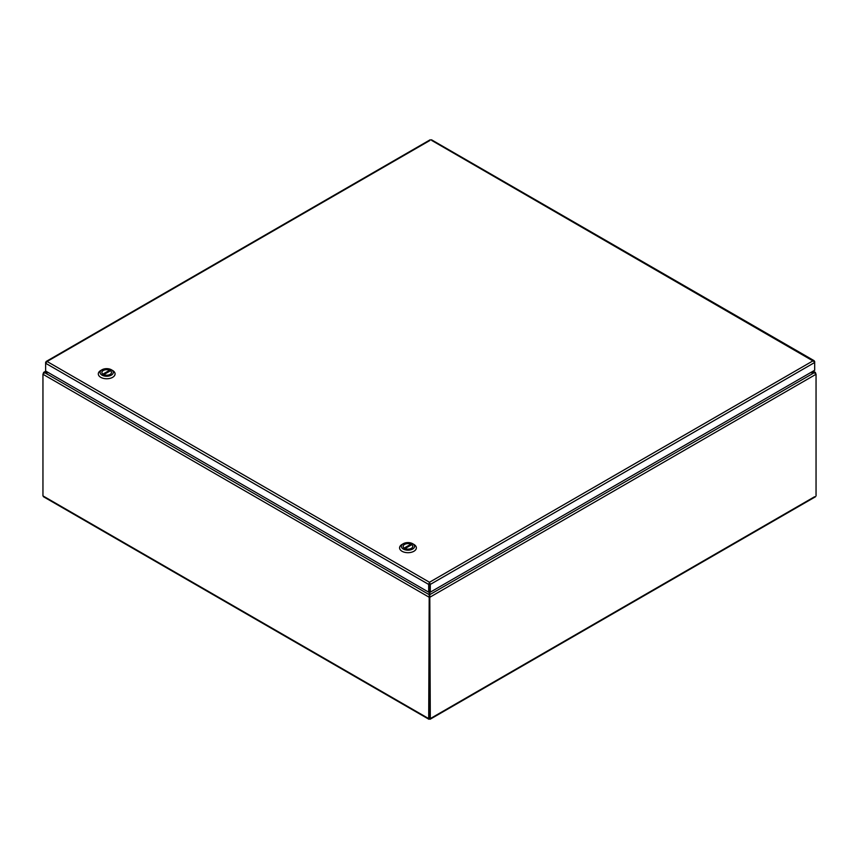 <?xml version="1.0" encoding="UTF-8"?>
<svg xmlns="http://www.w3.org/2000/svg" width="859" height="859" viewBox="0 0 859 859"><rect width="100%" height="100%" fill="white"/><g stroke="black" fill="none" stroke-linecap="round" stroke-linejoin="round"><path stroke-width="1.29" d="M429.221 591.872L428.695 718.596L429.5 719.069L430.305 718.596L429.779 591.883M44.41 496.738L42.95 495.89L42.95 374.266L44.689 372.656L48.448 372.656M430.305 718.596L429.511 718.145L429.489 596.511L429.511 718.145L428.695 718.596L429.5 719.069L814.59 496.738M810.52 372.656L814.311 372.656L816.05 374.266L815.277 372.355L811.079 372.334M47.889 372.334L43.723 372.355L42.95 374.266L428.695 596.973L429.489 596.511L429.221 595.577L430.305 596.973L816.05 374.266L816.05 495.89M429.779 595.577L429.779 594.653L814.311 372.656L812.7 371.399M429.221 595.577L429.221 594.653L44.689 372.656L46.289 371.41M429.5 718.145L429.5 719.069M430.026 140.404L47.084 361.489L429.489 582.262L429.479 583.959L430.295 584.421L814.686 362.487L814.686 361.553L813.226 360.716L814.686 362.487L814.686 370.25L430.295 592.173L430.295 584.421L429.489 582.262L428.684 584.421L428.684 592.173L45.624 371.024L45.624 363.26L47.084 361.489L45.624 362.337L45.624 363.26L428.684 584.421L429.479 583.959L429.479 591.722L428.684 592.173M814.386 361.736L431.637 140.404M47.084 361.489L45.935 362.509M429.489 583.186L429.489 591.722L430.295 592.173M412.621 543.693L413.898 544.423A8.386 4.843 180 0 1 416.357 547.849A8.386 4.843 180 0 1 407.971 552.691A8.386 4.843 180 0 1 399.575 547.849A8.386 4.843 180 0 1 402.033 544.423L403.311 543.693A6.593 3.801 180 0 1 412.621 543.693A6.593 3.801 180 0 1 412.621 549.073A6.593 3.801 180 0 1 403.311 549.073A6.593 3.801 180 0 1 403.311 543.693L402.033 544.423M404.557 544.413A4.821 2.781 0 0 0 403.139 546.388A4.821 2.781 0 0 0 407.971 549.169A4.821 2.781 0 0 0 412.792 546.388A4.821 2.781 0 0 0 409.807 543.811A4.821 2.781 0 0 0 404.557 544.413M404.181 548.085L410.903 544.198A4.789 2.77 0 0 0 405.856 543.897A4.789 2.77 0 0 0 403.172 546.388A4.789 2.77 0 0 0 404.181 548.085L404.181 548.085M405.029 548.568L411.751 544.692A4.789 2.77 180 0 1 412.76 546.388A4.789 2.77 180 0 1 410.076 548.869A4.789 2.77 180 0 1 405.029 548.568L405.029 548.568M410.903 545.175L410.903 544.198M111.348 369.757L112.626 370.487A8.386 4.843 180 0 1 115.074 373.912A8.386 4.843 180 0 1 106.688 378.755A8.386 4.843 180 0 1 98.302 373.912A8.386 4.843 180 0 1 100.761 370.487L102.028 369.757A6.593 3.801 180 0 1 111.348 369.757A6.593 3.801 180 0 1 111.348 375.136A6.593 3.801 180 0 1 102.028 375.136A6.593 3.801 180 0 1 102.028 369.757L100.761 370.487M103.284 370.476A4.821 2.781 0 0 0 101.867 372.441A4.821 2.781 0 0 0 106.688 375.233A4.821 2.781 0 0 0 111.509 372.441A4.821 2.781 0 0 0 108.535 369.875A4.821 2.781 0 0 0 103.284 370.476M102.908 374.137L109.63 370.261A4.789 2.77 0 0 0 104.583 369.961A4.789 2.77 0 0 0 101.899 372.441A4.789 2.77 0 0 0 102.908 374.137L102.908 374.137M103.756 374.631L110.478 370.744A4.789 2.77 180 0 1 111.487 372.441A4.789 2.77 180 0 1 108.803 374.932A4.789 2.77 180 0 1 103.756 374.631L103.756 374.631M109.63 371.238L109.63 370.261M42.95 495.89L428.695 718.596M429.489 582.262L813.226 360.716M428.866 719.241L43.444 496.717M813.162 371.131L815.416 372.43M815.556 496.717L430.134 719.241M43.584 372.43L45.817 371.131M814.192 360.726L431.465 139.759M430.198 139.759L46.118 361.499"/></g></svg>
